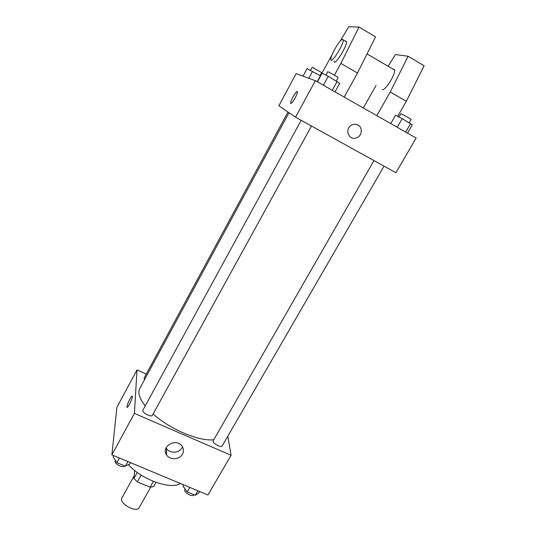 <?xml version="1.0" encoding="UTF-8"?>
<svg xmlns="http://www.w3.org/2000/svg" width="536" height="536" viewBox="0 0 536 536"><rect width="100%" height="100%" fill="white"/><g stroke="black" fill="none" stroke-linecap="round" stroke-linejoin="round"><path stroke-width="0.8" d="M134.054 476.048L121.94 497.87C118.356 503.23 136.533 513.388 139.226 507.532L150.676 487.177M153.383 481.388L150.127 487.177L137.323 481.891L133.926 478.44L134.697 470.508M150.127 487.177L153.611 486.574L155.976 482.373M141.122 475.077L137.323 481.891M137.25 472.457L133.926 478.44M165.584 452.645L166.569 453.322M180.317 483.445C171.058 490.098 141.651 479.713 128.365 464.658M182.87 447.6L182.387 447.138M227.827 436.17L231.076 455.305L207.928 494.976L111.877 454.85L116.902 407.327L136.995 369.907L146.274 374.054M289.018 112.721L139.796 388.439C137.618 392.674 139.434 398.489 145.229 405.879M153.102 413.993C169.919 429.262 199.251 441.577 213.556 439.734M231.076 455.305L134.422 413.39L136.995 369.907M301.172 120.305L142.924 410.107C141.343 412.432 151.32 417.805 152.418 415.226L311.503 126.02M287.986 112.017L144.124 378.034L144.579 379.602M384.051 166.153L222.226 445.845C221.321 447.982 213.14 443.781 213.02 441.115L373.961 160.572M134.422 413.39L111.877 454.85M182.468 454.16C179.58 459.788 169.832 460.29 166.602 454.957C160.552 446.716 175.942 437.637 181.892 445.959C183.761 448.558 183.949 451.292 182.468 454.16M127.139 407.293L126.992 406.643C127.106 403.749 132.245 393.947 132.332 396.466C132.7 398.623 127.086 409.665 126.985 406.978L126.992 406.643C127.079 404.151 131.367 395.481 132.184 396.151M182.501 446.877L182.093 447.714C179.252 453.262 169.651 453.751 166.468 448.485L166.073 447.815M315.362 80.695L416.15 138.027L395.916 172.719L295.517 117.176L278.867 105.766L296.127 73.62L315.362 80.695L295.517 117.176M295.035 98.088C292.509 102.463 291.041 104.125 290.626 103.066C290.385 100.46 297.467 88.809 297.393 91.958C297.326 93.184 296.542 95.227 295.035 98.088M297.118 91.515C295.832 91.294 290.398 100.982 290.633 103.073L290.787 103.481M358.035 125.056C362.973 127.541 362.061 135.923 356.688 137.792C348.681 141.363 343.911 128.124 352.085 124.834C354.149 123.97 356.132 124.044 358.035 125.056M358.028 125.049C356.132 124.044 354.149 123.97 352.085 124.834C343.911 128.124 348.681 141.363 356.688 137.792C362.061 135.923 362.973 127.541 358.028 125.049M334.417 75.201L340.883 63.416L358.999 27.021L375.548 36.87L357.512 73.043L344.172 97.083M382.282 89.626C385.022 91.154 395.702 74.216 394.556 70.069L393.846 69.157L393.143 69.238M376.058 85.512L363.308 107.971M376.795 115.642L390.221 91.991L408.11 56.247L395.481 54.551L388.118 66.29M397.672 116.359L406.308 101.317L424.123 65.774L408.11 56.247M334.089 61.225C334.022 66.886 347.067 46.592 346.49 41.828L345.988 41.031L345.398 41.185M332.019 54.913L317.145 81.713M358.999 27.021L348.688 26.8L340.327 40.897M334.685 49.312C339.402 41.225 342.249 38.096 343.234 39.912C343.757 44.656 330.752 64.997 330.866 59.355C330.913 57.345 332.193 53.995 334.685 49.312M340.883 63.416L357.512 73.043M390.221 91.991L406.308 101.317M199.687 491.532L198.97 492.765L195.318 495.284L187.252 491.927L182.97 486.085L183.68 484.846M197.925 490.795L195.318 495.284M189.845 487.425L187.252 491.927M185.181 489.107L184.927 489.549C183.171 492.075 192.545 497.663 193.858 494.869L193.945 494.715M130.529 462.642L129.833 463.915L125.377 466.186L116.942 462.675L113.116 456.933L113.813 455.654M127.93 461.556L125.377 466.186M119.488 458.025L116.942 462.675M115.448 460.431L115.247 460.793C113.485 463.446 123.146 468.692 124.573 465.851M407.534 133.122L412.311 124.881L402.194 118.65L395.541 115.28L390.778 123.595M410.656 123.494L405.685 132.07M402.194 118.65L397.23 127.266M398.978 117.022L400.854 113.766C400.761 113.317 411.514 119.294 411.079 119.441L409.216 122.67M334.993 91.864L339.71 83.314L328.267 76.313L322.103 73.231L317.406 81.861M337.157 81.405L332.26 90.309M328.267 76.313L323.375 85.258M325.855 75.107L327.69 71.737C327.596 71.268 338.585 77.432 338.136 77.599L336.307 80.923M320.354 75.824L307.088 68.615L303.021 76.159M312.562 71.375L308.816 78.29M310.518 70.35L312.187 67.255L321.687 72.594L320.026 75.643M166.468 448.485L166.602 454.957M367.053 53.908L394.556 70.069M343.234 39.912L346.49 41.828"/></g></svg>
